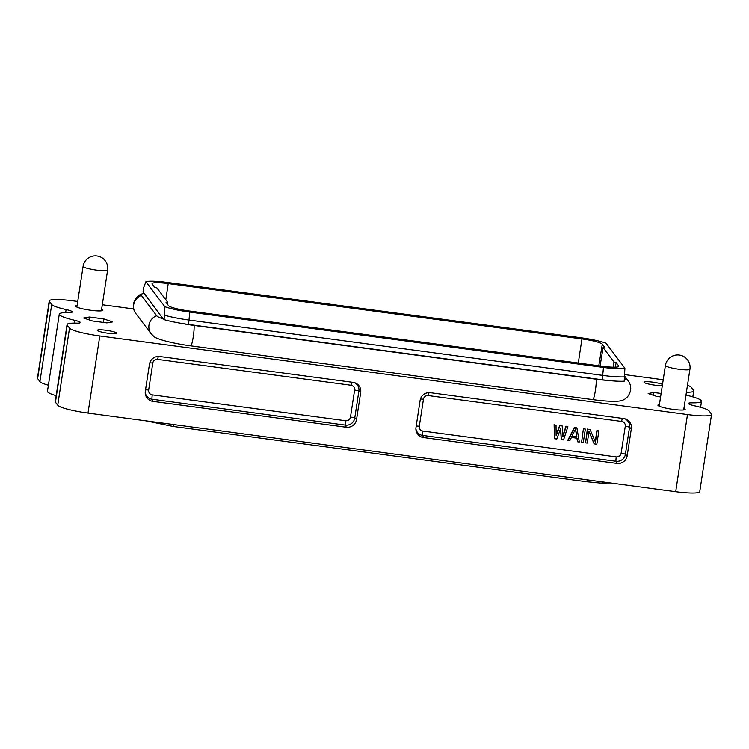 <?xml version="1.0" encoding="UTF-8"?>
<svg xmlns="http://www.w3.org/2000/svg" width="749" height="749" viewBox="0 0 749 749"><rect width="100%" height="100%" fill="white"/><g stroke="black" fill="none" stroke-linecap="round" stroke-linejoin="round"><path stroke-width="1.12" d="M162.252 317.202A29.529 4.007 8.7 0 1 161.166 316.331L143.068 291.792L143.733 287.429L145.933 281.671A25.99 3.53 -171.3 0 1 167.373 282.439L581.084 337.771A25.99 3.53 -171.3 0 1 606.044 343.211L624.9 368.199A25.99 3.53 -171.3 0 1 603.46 367.422L189.75 312.09A25.99 3.53 -171.3 0 1 164.789 306.659L164.115 319.673A31.112 4.222 8.7 0 0 188.57 324.448L602.29 379.78A31.112 4.222 8.7 0 0 624.226 381.213L624.9 368.199M624.891 376.859A31.112 4.222 -171.3 0 1 602.954 375.427L189.235 320.085A31.112 4.222 -171.3 0 1 164.78 315.32M164.115 319.673L161.166 316.331M145.933 281.671L164.789 306.659M145.699 295.284L145.671 295.471A29.529 4.007 8.7 0 0 145.868 296.061M659.42 404.582A13.782 1.873 8.7 0 0 657.94 405.181A13.782 1.873 8.7 0 0 673.164 409.385A13.782 1.873 8.7 0 0 685.185 409.347A13.782 1.873 8.7 0 0 683.949 408.336M77.1 305.48A13.782 1.873 8.7 0 0 75.621 306.079A13.782 1.873 8.7 0 0 90.844 310.283A13.782 1.873 8.7 0 0 102.866 310.245A13.782 1.873 8.7 0 0 101.63 309.234M108.193 333.277A9.84 1.339 8.7 0 0 116.788 333.249A9.84 1.339 8.7 0 0 105.909 330.253A9.84 1.339 8.7 0 0 97.323 330.272A9.84 1.339 8.7 0 0 108.193 333.277M662.509 384.387A9.84 1.339 8.7 0 0 652.613 382.149A9.84 1.339 8.7 0 0 644.018 382.177A9.84 1.339 8.7 0 0 654.888 385.173A9.84 1.339 8.7 0 0 662.331 385.595M653.493 395.322L653.914 392.523L648.147 393.525L656.882 396.464L660.59 396.961M653.914 392.523L661.124 393.487M89.412 317.024L83.635 318.016L92.38 320.956L106.882 322.894L112.659 321.901L103.914 318.962L89.412 317.024L88.981 319.814M103.914 318.962L103.39 322.426M613.141 367.169L613.974 361.982L603.095 347.564L604.799 347.517L602.29 344.203A18.528 2.509 8.7 0 0 581.954 338.923L168.235 283.59A18.528 2.509 8.7 0 0 152.066 283.637A18.528 2.509 8.7 0 0 152.197 284.002L154.697 287.316L156.859 287.878L167.739 302.296L166.035 302.343L168.544 305.667A18.528 2.509 8.7 0 0 188.879 310.947L602.599 366.28A18.528 2.509 8.7 0 0 618.768 366.233A18.528 2.509 8.7 0 0 618.646 365.868L616.137 362.544L615.397 367.141M603.095 347.564L600.108 365.943M616.137 362.544L613.974 361.982M167.739 302.296L167.467 304.234M145.325 391.24A9.119 8.951 143 0 0 152.908 401.37L346.235 427.23A9.119 8.951 143 0 0 356.552 419.496L360.69 392.495A9.119 8.951 143 0 0 353.097 382.374L159.78 356.515A9.119 8.951 143 0 0 149.454 364.248L145.325 391.24M589.004 431.49L594.051 443.726L596.813 444.363L598.882 430.872L597.187 430.638L595.436 442.125L590.146 429.701L587.609 429.364L585.54 442.856L587.235 443.08L589.032 431.312L594.275 444.026M597.187 430.638L598.882 430.872M596.962 430.338L595.23 441.657M587.609 429.364L590.146 429.701M587.375 429.055L585.54 442.856M585.353 429.055L583.434 428.531L581.589 442.331L583.284 442.556L585.353 429.055L583.658 428.831M583.434 428.531L581.589 442.331M576.936 437.023L571.861 436.339L575.588 428.924L576.936 437.023L571.993 436.087M575.457 429.186L576.711 436.714M576.889 427.922L574.408 427.323L567.836 440.215L569.755 440.749L571.403 437.453L577.048 438.202L577.648 441.798L579.333 442.032L576.889 427.922L574.633 427.623L568.06 440.524M576.861 438.184L577.648 441.798M560.711 428.4L561.291 439.616L563.548 439.916L567.873 426.724L566.178 426.49L562.902 436.611L562.227 425.966L559.971 425.666L556.142 435.703L556.03 425.132L554.335 424.908L554.522 438.708L556.779 439.008L560.711 428.4M560.524 428.905L561.291 439.616M566.178 426.49L567.873 426.724M565.954 426.19L562.855 435.759M559.971 425.666L562.227 425.966M559.746 425.357L556.133 434.823M554.335 424.908L556.03 425.132M554.11 424.608L554.522 438.708M415.985 427.445A9.119 8.951 143 0 0 423.569 437.566L616.895 463.425A9.119 8.951 143 0 0 627.213 455.692L631.341 428.7A9.119 8.951 143 0 0 623.758 418.569L430.432 392.719A9.119 8.951 143 0 0 420.114 400.443L415.985 427.445M685.972 395.098A11.815 1.601 8.7 0 0 686.206 395.154A31.505 4.269 -171.3 0 1 701.532 401.267A31.505 4.269 -171.3 0 1 692.02 402.859A11.815 1.601 8.7 0 0 688.462 403.458A11.815 1.601 8.7 0 0 694.697 405.855A27.563 3.736 -171.3 0 1 709.088 410.92L711.372 413.944A27.563 3.736 -171.3 0 1 711.55 414.497A27.563 3.736 -171.3 0 1 687.498 414.562L99.795 335.955A27.563 3.736 -171.3 0 1 69.526 328.099L67.241 325.075A27.563 3.736 -171.3 0 1 67.064 324.523A27.563 3.736 -171.3 0 1 76.361 323.156A11.815 1.601 8.7 0 0 80.34 322.566A11.815 1.601 8.7 0 0 74.591 320.272A31.505 4.269 -171.3 0 1 59.274 314.159A31.505 4.269 -171.3 0 1 68.777 312.567A11.815 1.601 8.7 0 0 72.344 311.968A11.815 1.601 8.7 0 0 66.099 309.562A27.563 3.736 -171.3 0 1 51.718 304.506L49.434 301.473A27.563 3.736 -171.3 0 1 49.256 300.929A27.563 3.736 -171.3 0 1 73.308 300.864L77.718 301.454M49.256 300.929L37.45 378.058A27.563 3.736 8.7 0 0 37.628 378.61L39.912 381.634A27.563 3.736 8.7 0 0 48.395 385.229M59.274 314.159L47.468 391.296A31.505 4.269 8.7 0 0 56.175 395.687M67.064 324.523L55.257 401.661A27.563 3.736 8.7 0 0 55.445 402.204L57.729 405.237A27.563 3.736 8.7 0 0 87.989 413.092L675.692 491.7A27.563 3.736 8.7 0 0 699.744 491.625L711.55 414.497M687.479 385.229A27.563 3.736 -171.3 0 1 691.271 387.327L693.555 390.351A27.563 3.736 -171.3 0 1 693.743 390.894A27.563 3.736 -171.3 0 1 686.402 392.298M624.938 374.64L661.011 379.462A27.563 3.736 -171.3 0 1 663.221 379.771M133.64 308.934L102.313 304.74M163.703 319.13A34.089 4.625 -171.3 0 1 156.7 315.732L141.402 295.462A11.815 11.591 143 0 0 135.841 313.522L151.139 333.792L154.303 336.844A34.089 4.625 8.7 0 0 190.995 345.888L593.105 399.666A34.089 4.625 8.7 0 0 621.53 400.593C626.117 399.301 629.151 395.875 630.621 390.313C631.051 386.709 630.237 383.554 628.177 380.848L624.9 376.494M624.835 377.253L625.752 378.47A34.089 4.625 -171.3 0 1 624.376 380.239M608.722 380.539A34.089 4.625 -171.3 0 1 596.241 379.228L194.122 325.45A34.089 4.625 -171.3 0 1 179.629 323.072M141.402 295.462A34.089 4.625 -171.3 0 1 142.497 293.777A34.089 4.625 -171.3 0 1 144.267 293.383M189.75 312.09L188.57 324.448M602.29 379.78L603.46 367.422M665.486 365.718A12.405 1.685 -171.3 0 1 665.412 365.475A12.405 12.405 0 0 1 687.573 359.876A12.405 12.405 0 0 1 689.932 369.229A12.405 1.685 -171.3 0 1 679.109 369.257A12.405 1.685 -171.3 0 1 665.486 365.718M83.167 266.616A12.405 1.685 -171.3 0 1 83.092 266.372A12.405 12.405 0 0 1 105.253 260.774A12.405 12.405 0 0 1 107.613 270.117A12.405 1.685 -171.3 0 1 96.79 270.155A12.405 1.685 -171.3 0 1 83.167 266.616M618.534 366.551L618.646 365.868M602.29 344.203L598.797 365.774M578.294 363.031L581.954 338.923M168.235 283.59L165.791 299.712M586.42 481.682A5.515 0.749 -82.4 0 0 586.514 481.738A5.515 0.749 -82.4 0 0 587.347 479.875M173.628 424.543A5.515 0.749 97.6 0 1 172.804 426.406L586.514 481.738L600.277 483.068L610.229 482.936M152.262 394.863A4.325 4.251 -37 0 1 148.658 390.06L152.787 363.059A4.325 4.251 -37 0 1 157.693 359.389L351.009 385.248A4.325 4.251 -37 0 1 354.614 390.051L350.485 417.053A4.325 4.251 -37 0 1 345.589 420.723L152.262 394.863A3.942 0.534 -82.4 0 0 152.084 399.245A8.248 8.089 -37 0 1 145.222 392.56M350.485 417.053A3.942 0.534 -171.3 0 1 354.736 418.111A8.248 8.089 -37 0 1 345.411 425.104L152.084 399.245L152.908 401.37M346.235 427.23L345.411 425.104A3.942 0.534 97.6 0 1 345.589 420.723M354.333 382.627A8.248 8.089 -37 0 1 358.874 391.109L354.736 418.111L356.552 419.496M360.69 392.495L358.874 391.109A3.942 0.534 8.7 0 0 354.614 390.051M351.009 385.248A3.942 0.534 97.6 0 1 351.758 382.196M158.385 356.44A3.942 0.534 -82.4 0 0 157.693 359.389M152.787 363.059A3.942 0.534 8.7 0 0 149.772 362.9M145.531 389.911A3.942 0.534 -171.3 0 1 148.658 390.06M422.913 431.068A4.325 4.251 -37 0 1 419.309 426.256L423.447 399.264A4.325 4.251 -37 0 1 428.344 395.584L621.67 421.444A4.325 4.251 -37 0 1 625.275 426.256L621.136 453.248A4.325 4.251 -37 0 1 616.24 456.918L422.913 431.068A3.942 0.534 -82.4 0 0 422.736 435.441A8.248 8.089 -37 0 1 415.882 428.756M621.136 453.248A3.942 0.534 -171.3 0 1 625.396 454.306A8.248 8.089 -37 0 1 616.062 461.3L422.736 435.441L423.569 437.566M616.895 463.425L616.062 461.3A3.942 0.534 97.6 0 1 616.24 456.918M624.984 418.822A8.248 8.089 -37 0 1 629.525 427.314L625.396 454.306L627.213 455.692M631.341 428.7L629.525 427.314A3.942 0.534 8.7 0 0 625.275 426.256M621.67 421.444A3.942 0.534 97.6 0 1 622.419 418.391M429.046 392.635A3.942 0.534 -82.4 0 0 428.344 395.584M423.447 399.264A3.942 0.534 8.7 0 0 420.423 399.095M416.182 426.115A3.942 0.534 -171.3 0 1 419.309 426.256M39.912 381.634L51.718 304.506M65.64 312.586L66.099 309.562M74.16 323.128L74.591 320.272M67.241 325.075L55.445 402.204M57.729 405.237L69.526 328.099M99.795 335.955L87.989 413.092M675.692 491.7L687.498 414.562M49.434 301.473L37.628 378.61M151.139 333.792A11.815 11.591 -37 0 1 156.7 315.732M194.122 325.45A11.815 1.61 97.6 0 1 193.289 336.629A11.815 1.61 97.6 0 1 190.995 345.888M593.105 399.666A11.815 1.61 -82.4 0 0 595.399 390.416A11.815 1.61 -82.4 0 0 596.241 379.228M625.752 378.47A11.815 11.591 -37 0 1 628.177 380.848M683.697 409.946L689.932 369.229M659.176 406.192L665.412 365.475M101.377 310.844L107.613 270.117M76.857 307.09L83.092 266.372M146.018 420.854L172.804 426.406M700.605 407.325L701.532 401.267M693.743 390.894L692.825 396.867M135.841 313.522C133.79 310.816 132.976 307.652 133.406 304.047C134.904 298.477 137.928 295.05 142.497 293.777"/></g></svg>
